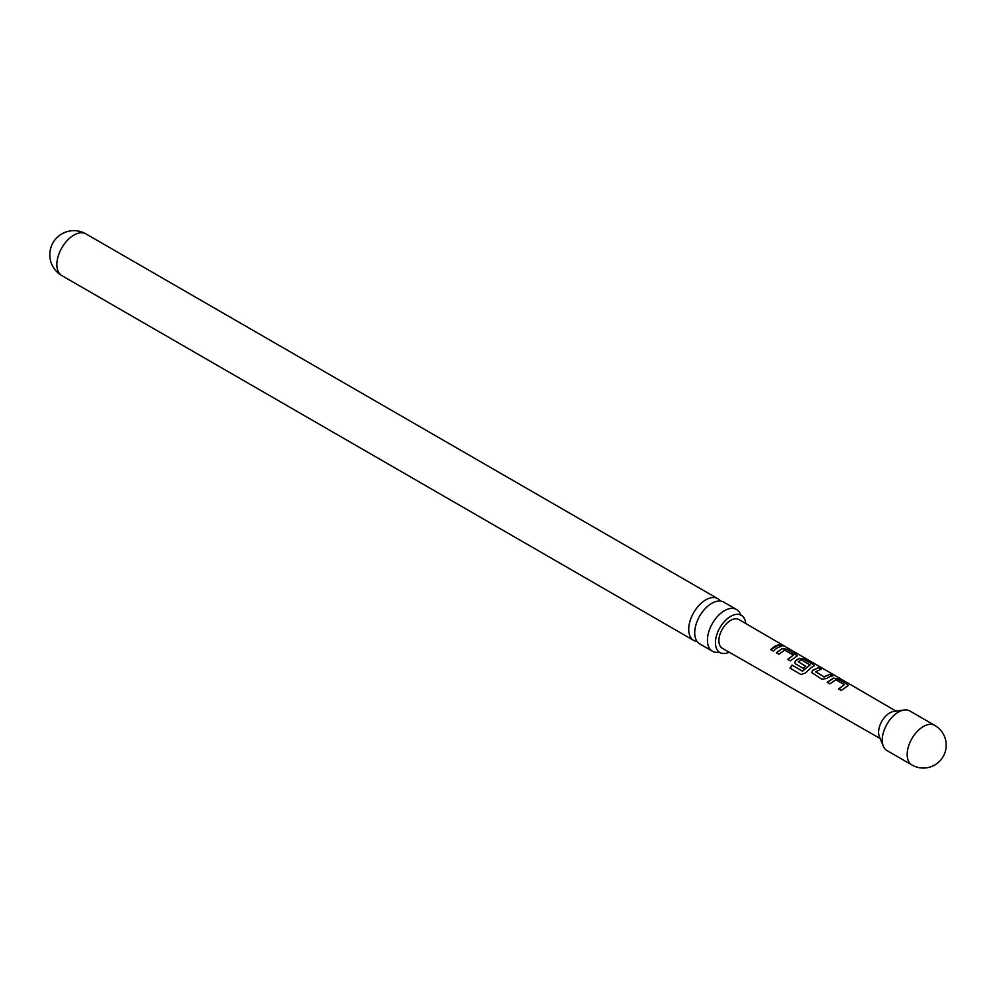 <?xml version="1.0" encoding="UTF-8"?>
<svg xmlns="http://www.w3.org/2000/svg" width="996" height="996" viewBox="0 0 996 996"><rect width="100%" height="100%" fill="white"/><g stroke="black" fill="none" stroke-linecap="round" stroke-linejoin="round"><path stroke-width="1.49" d="M784.313 646.018L781.723 645.321C780.603 644.2 781.474 644.437 784.313 646.018L785.085 646.529M712.426 651.222L699.702 643.877A24.091 13.907 -60 0 1 694.71 632.846A24.091 13.907 -60 0 1 711.742 603.339A24.091 13.907 -60 0 1 723.793 602.157L736.505 609.49A24.091 13.907 120 0 0 724.466 610.685A24.091 13.907 120 0 0 707.434 640.191A24.091 13.907 120 0 0 712.426 651.222A24.091 13.907 120 0 0 718.95 652.156M847.297 686.219L841.234 690.477L838.62 688.958L844.334 684.663L835.893 679.77L829.83 683.854L827.215 682.335L833.279 678.089L838.059 678.886L847.173 684.202L848.243 685.397L847.297 686.219M784.587 650.164L778.909 654.26L776.295 652.741L782.308 648.496L787.114 649.28L797.286 655.804L790.314 660.883L787.699 659.364L793.389 655.094L784.587 650.164M776.382 652.965L782.308 648.496M883.29 746.141L879.319 736.442A15.824 9.138 -60 0 1 889.777 712.875A15.824 9.138 -60 0 1 893.761 711.418L904.156 710.011A22.858 13.197 -60 0 1 909.821 710.97L934.771 725.387A22.858 13.197 -60 0 0 923.342 726.52A22.858 13.197 -60 0 0 907.182 754.507A22.858 13.197 -60 0 0 911.913 764.978L886.963 750.561A22.858 13.197 -60 0 1 883.29 746.141A22.858 13.197 -60 0 1 898.392 712.103A22.858 13.197 -60 0 1 904.156 710.011M828.485 677.255L826.605 678.513L821.837 679.185L811.715 672.574L812.587 670.37L818.637 667.606L821.252 669.125L815.55 671.852L824.003 676.757L830.054 674.242L832.668 675.761L828.485 677.255M811.503 667.382L805.316 673.047L800.958 674.504L789.977 668.142L792.057 665.067L802.39 671.067L810.084 664.967L801.282 659.85L798.282 661.83L805.714 666.137L803.199 668.366L795.717 664.021L794.721 662.713L795.605 660.51L799.302 658.356L804.096 659.153L813.234 664.469L814.267 665.664L811.503 667.382M798.282 661.593L805.739 666.399M777.565 647.661L773.332 651.023L770.717 649.504L774.95 646.143L779.109 644.624L781.723 646.143L777.565 647.661M896.014 711.119L738.945 619.562A16.583 9.574 120 0 0 730.628 620.371A16.583 9.574 120 0 0 719.784 635.012A16.583 9.574 120 0 0 722.361 648.296L880.178 738.534M781.723 645.321L781.051 644.611M815.55 671.628L824.003 676.757M838.707 689.17L844.334 684.663M790.152 668.241L792.181 665.228L802.527 671.229L810.072 664.793M720.419 601.074A24.091 13.907 120 0 0 717.792 598.696A24.091 13.907 120 0 0 705.753 599.878A24.091 13.907 120 0 0 688.722 629.385A24.091 13.907 120 0 0 693.702 640.416A24.091 13.907 120 0 0 697.088 641.486M729.197 652.193A21.476 12.4 -60 0 1 719.896 652.517A21.476 12.4 -60 0 1 715.452 642.681A21.476 12.4 -60 0 1 724.814 621.068A21.476 12.4 -60 0 1 741.36 615.316A21.476 12.4 -60 0 1 745.743 623.533M740.576 614.681A24.091 13.907 120 0 0 736.505 609.49M787.786 659.576L793.389 655.094M770.804 649.728L779.109 644.624M779.021 644.947L781.623 646.466M781.611 645.645C780.466 644.512 781.312 644.736 784.138 646.317M782.271 648.807L787.114 649.28M787.027 649.604L796.252 654.596M796.165 654.92L797.211 655.966M800.958 674.504L798.257 672.935M794.771 662.826L795.642 660.771L799.265 658.667L804.009 659.464L813.234 664.469M813.147 664.78L814.18 665.838M811.752 672.686L812.587 670.37M824.028 677.019L830.054 674.242M829.954 674.553L832.581 676.072M812.624 670.632L818.637 667.606M818.55 667.918L821.152 669.437M827.315 682.546L833.241 678.388L838.059 678.886M837.972 679.21L847.173 684.202M847.086 684.513L848.156 685.559M61.839 275.606A24.091 24.091 0 0 1 49.8 254.752A24.091 24.091 0 0 1 85.93 233.886A24.091 13.907 120 0 0 73.891 235.081A24.091 13.907 120 0 0 56.859 264.587A24.091 13.907 120 0 0 61.839 275.606L693.702 640.416M911.913 764.978A22.858 22.858 0 0 0 946.2 745.182A22.858 22.858 0 0 0 934.771 725.387M740.738 615.155L741.36 615.316M85.93 233.886L717.792 598.696"/></g></svg>

